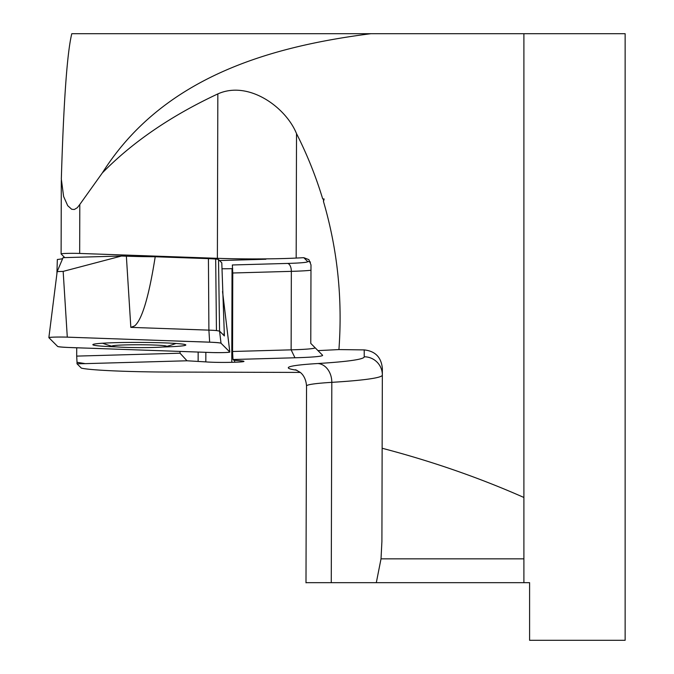 <?xml version="1.0" encoding="UTF-8"?>
<svg xmlns="http://www.w3.org/2000/svg" width="674" height="674" viewBox="0 0 674 674"><rect width="100%" height="100%" fill="white"/><g stroke="black" fill="none" stroke-linecap="round" stroke-linejoin="round"><path stroke-width="1.01" d="M523.9 497.471L523.9 33.7L370.877 33.7L625.135 33.7L625.135 640.3L529.596 640.3L529.596 582.673L523.9 582.673L523.9 497.471C479.163 477.689 431.916 461.286 382.141 448.252L382.36 368.425C381.299 357.279 375.25 351.103 364.213 349.907L338.921 349.579L317.968 350.615L310.773 343.403L310.992 264.899L308.886 259.65L303.797 257.687L296.172 258.066A63.693 3.328 -179.8 0 1 262.051 258.9L265.893 259.246L219.513 260.552L265.885 259.246M315.002 347.641A48.528 2.536 0.2 0 1 315.028 347.733A48.528 2.536 0.2 0 1 291.126 349.848L232.555 351.491L232.977 359.512L294.959 357.776A56.11 2.932 -179.8 0 0 322.517 355.173L317.968 350.615M232.977 359.512L233.651 360.186L241.343 360.885A18.956 0.994 0.2 0 1 243.971 361.399A18.956 0.994 0.2 0 1 234.628 362.224L231.78 362.309L232.033 268.656A18.956 0.994 -179.8 0 1 221.94 268.766M187.018 360.784L85.236 363.64L77.021 362.275L76.693 356.108L180.025 353.21L187.018 360.784L205.823 361.887A18.956 0.994 -179.8 0 0 231.78 362.309M85.236 363.64A56.11 2.932 0.2 0 1 77.013 363.783L81.343 368.114C89.962 370.253 128.726 371.972 170.059 372.056L300.25 372.419M323.486 201.534L324.118 198.982L323.495 198.923L323.486 201.534C337.514 249.515 342.662 298.86 338.921 349.579M323.495 198.923L322.72 198.965C315.879 176.361 307.142 154.582 296.518 133.62C285.852 107.217 248.537 80.096 217.837 93.913L217.382 258.319A63.693 3.328 -179.8 0 0 262.051 258.9M382.141 448.252L381.905 541.525L381.021 558.839L376.311 582.673L523.9 582.673M376.311 582.673L305.996 582.673L331.263 582.673L331.81 382.343A113.737 5.948 -179.8 0 0 306.535 386.008C305.836 376.176 300.545 372.604 300.006 372.216L295.524 369.723M64.771 257.611L61.123 253.963A12.132 0.632 0.2 0 1 61.107 253.929A12.132 0.632 0.2 0 1 67.358 253.39A12.132 0.632 0.2 0 1 79.667 253.441L79.802 204.475L77.367 207.668L74.359 209.488L71.714 209.277L67.72 205.696L63.609 196.463L61.326 179.048C63.685 100.847 67.164 52.395 71.789 33.7L370.877 33.7C268.892 46.75 162.586 77.434 102.338 172.923C132.424 142.189 170.926 115.852 217.837 93.913M77.021 362.275L77.013 363.783M76.693 356.108L76.718 347.759M217.382 258.319L79.667 253.441M79.802 204.475L102.338 172.923M232.707 268.64L232.033 268.656M232.555 351.491L232.766 272.995L291.345 271.352L291.126 349.848L294.959 357.776M180.025 353.21L180.034 351.415M198.131 361.18L198.156 352.064M303.797 257.687L307.63 261.52A40.946 2.14 0.2 0 1 287.52 263.424L232.345 264.975L232.766 272.995M125.482 344.919A27.297 1.424 -179.8 0 0 112.575 346.394A27.297 1.424 -179.8 0 0 139.333 347.616A27.297 1.424 -179.8 0 0 166.099 346.546A27.297 1.424 -179.8 0 0 155.163 345.071A27.297 1.424 -179.8 0 0 125.482 344.919M62.64 258.631A60.66 3.168 0.2 0 1 57.341 259.49L56.894 273.745M121.531 256.019L63.053 257.662L57.18 271.555L48.865 337.623A12.039 0.632 0.2 0 1 55.1 337.093A12.039 0.632 0.2 0 1 67.29 337.143L63.162 271.386L121.531 256.019L126.367 256.196L130.832 327.37L208.898 330.134L208.426 258.631L155.214 256.752A60.66 3.168 0.2 0 1 126.367 256.196M222.538 291.505L229.817 352.039A12.039 0.632 0.2 0 0 229.8 352.013L221.021 343.226A24.264 1.272 -179.8 0 0 209.656 342.19L208.898 330.134A22.773 1.188 -179.8 0 1 216.447 330.563L219.572 331.111L224.383 335.93L221.797 262.835L218.519 259.557A22.773 1.188 -179.8 0 0 215.68 259.035A22.773 1.188 -179.8 0 0 208.426 258.631M48.865 337.623A12.039 0.632 0.2 0 0 48.882 337.666L57.652 346.453A24.264 1.272 -179.8 0 0 69.026 347.489L211.392 352.527A12.039 0.632 0.2 0 0 223.642 352.578A12.039 0.632 0.2 0 0 229.817 352.039M209.656 342.19L67.29 337.143M63.162 271.386L57.164 271.597M162.468 347.009A46.481 2.426 -179.8 0 0 185.822 344.953A46.481 2.426 -179.8 0 0 185.754 344.835A46.481 2.426 -179.8 0 0 138.212 342.409A46.481 2.426 -179.8 0 0 92.86 344.7A46.481 2.426 -179.8 0 0 116.198 346.883M130.832 327.37L134.64 325.921C142.054 319.687 148.912 296.636 155.214 256.752M216.447 330.563L215.68 259.035M224.223 335.113L224.054 333.2M221.021 343.226C217.904 341.996 189.782 341.659 174.06 340.926L65.841 337.101C55.479 336.949 49.834 337.152 48.916 337.708L57.652 346.453C60.786 347.683 88.901 348.011 104.622 348.753L212.841 352.569C223.338 352.721 228.975 352.519 229.758 351.954L221.021 343.226L219.572 331.111L218.519 259.557M296.855 370.237A131.935 6.892 0.2 0 1 317.707 363.53A209.277 10.936 -179.8 0 0 364.213 356.782L364.213 349.907M296.518 133.62L296.172 258.066M382.343 375.157A227.475 11.888 0.2 0 1 331.81 382.343A18.198 14.137 86.5 0 0 317.707 363.53M382.343 374.205A18.198 18.173 -0 0 0 364.213 356.782M205.823 361.887L205.848 352.334M234.628 362.224L234.636 360.27M381.021 558.839L523.9 558.839M287.52 263.424A7.583 3.842 88.4 0 1 291.345 271.352A48.528 2.536 -179.8 0 0 310.975 270.257M310.47 262.076A7.583 7.566 -45 0 0 307.63 261.52M229.8 352.013L222.538 291.556M61.107 253.929L61.309 180.354M305.996 582.816L306.535 386.008M102.633 343.243A106.155 106.155 0 0 0 112.575 346.394M166.099 346.546A106.155 106.155 0 0 0 176.057 343.445"/></g></svg>
